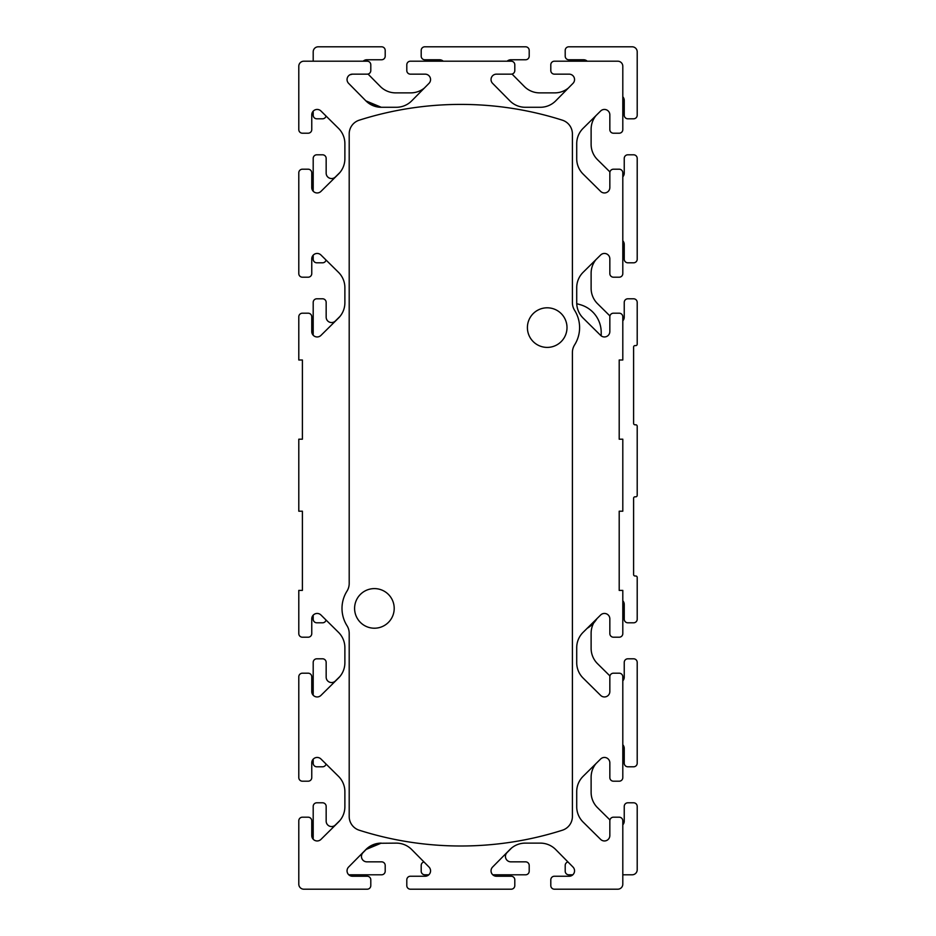 <?xml version="1.0" encoding="UTF-8"?>
<svg xmlns="http://www.w3.org/2000/svg" width="936" height="936" viewBox="0 0 936 936"><rect width="100%" height="100%" fill="white"/><g stroke="black" fill="none" stroke-linecap="round" stroke-linejoin="round"><path stroke-width="1.4" d="M326.056 116.041A3.604 3.604 0 0 1 322.557 118.802L316.801 118.802A3.604 3.604 0 0 1 313.197 115.198L313.197 111.173A5.405 5.405 0 0 0 311.758 114.835L311.758 129.601A3.604 3.604 0 0 1 308.155 133.204L302.398 133.204A3.604 3.604 0 0 1 298.795 129.601L298.795 66.245A5.043 5.043 0 0 1 303.837 61.203L367.204 61.203A3.604 3.604 0 0 1 370.796 64.795L370.796 70.563A3.604 3.604 0 0 1 367.204 74.155L352.439 74.155L367.204 74.155M429.004 83.351A5.405 5.405 0 0 0 425.155 74.155L410.401 74.155L425.155 74.155A5.405 5.405 0 0 1 429.004 83.351L411.7 100.866A21.598 21.598 0 0 1 396.337 107.277L381.268 107.277L365.894 100.866L378.717 107.125L381.268 107.277A21.598 21.598 0 0 1 365.894 100.866L348.601 83.351A5.405 5.405 0 0 1 352.439 74.155L349.924 74.786M370.796 64.795L370.796 70.563M404.574 844.752A21.598 21.598 0 0 1 411.7 849.537A21.598 21.598 0 0 0 396.337 843.125L378.717 843.277L365.894 849.537A21.598 21.598 0 0 1 381.268 843.125L365.894 849.537L348.601 867.04A5.405 5.405 0 0 0 352.439 876.236L367.204 876.236A3.604 3.604 0 0 1 370.796 879.84L370.796 885.596A3.604 3.604 0 0 1 367.204 889.2L303.837 889.2A5.043 5.043 0 0 1 298.795 884.157L298.795 820.802A3.604 3.604 0 0 1 302.398 817.198L308.155 817.198A3.604 3.604 0 0 1 311.758 820.802L311.758 835.555A5.405 5.405 0 0 0 313.197 839.229L313.197 806.399A3.604 3.604 0 0 1 316.801 802.795L322.557 802.795A3.604 3.604 0 0 1 326.161 806.399L326.161 821.164A5.405 5.405 0 0 0 335.357 825.002L340.002 820.404A21.598 21.598 0 0 0 344.881 806.738L344.881 791.657A21.598 21.598 0 0 0 338.458 776.295L320.954 759.002A5.405 5.405 0 0 0 311.758 762.84A5.405 5.405 0 0 1 313.197 759.166L313.197 763.203A3.604 3.604 0 0 0 316.801 766.795L322.557 766.795A3.604 3.604 0 0 0 326.056 764.045M396.337 843.125A21.598 21.598 0 0 1 400.55 843.535M326.056 620.042A3.604 3.604 0 0 1 322.557 622.803L316.801 622.803A3.604 3.604 0 0 1 313.197 619.199L313.197 615.174A5.405 5.405 0 0 0 311.758 618.836L311.758 633.602A3.604 3.604 0 0 1 308.155 637.205L302.398 637.205A3.604 3.604 0 0 1 298.795 633.602L298.795 590.405L302.398 590.405L302.398 511.196L298.795 511.196L298.795 439.195L302.398 439.195L302.398 359.997L298.795 359.997L298.795 316.801A3.604 3.604 0 0 1 302.398 313.197L308.155 313.197A3.604 3.604 0 0 1 311.758 316.801L311.758 331.555A5.405 5.405 0 0 0 313.197 335.228L313.197 302.398A3.604 3.604 0 0 1 316.801 298.795L322.557 298.795A3.604 3.604 0 0 1 326.161 302.398L326.161 317.164A5.405 5.405 0 0 0 335.357 321.001L340.002 316.403A21.598 21.598 0 0 0 344.881 302.737L344.881 287.668A21.598 21.598 0 0 0 338.458 272.294L320.954 255.001A5.405 5.405 0 0 0 311.758 258.839L311.758 273.604A3.604 3.604 0 0 1 308.155 277.196L302.398 277.196A3.604 3.604 0 0 1 298.795 273.604L298.795 172.797A3.604 3.604 0 0 1 302.398 169.205L308.155 169.205A3.604 3.604 0 0 1 311.758 172.797L311.758 187.563A5.405 5.405 0 0 0 313.197 191.236L313.197 158.395A3.604 3.604 0 0 1 316.801 154.803L322.557 154.803A3.604 3.604 0 0 1 326.161 158.395L326.161 173.16A5.405 5.405 0 0 0 335.357 176.998L340.002 172.411A21.598 21.598 0 0 0 344.881 158.734L344.881 143.664A21.598 21.598 0 0 0 338.458 128.302L320.954 110.998A5.405 5.405 0 0 0 311.758 114.835L311.758 129.601M600.643 255.001A5.405 5.405 0 0 1 609.839 258.839A5.405 5.405 0 0 0 600.643 255.001L583.14 272.294A21.598 21.598 0 0 0 576.716 287.668L576.716 302.737A21.598 21.598 0 0 0 583.14 318.1L600.643 335.404A5.405 5.405 0 0 0 609.839 331.555L609.839 316.801A3.604 3.604 0 0 1 613.443 313.197L619.199 313.197A3.604 3.604 0 0 1 622.803 316.801L622.803 359.997L619.199 359.997L619.199 439.195L622.803 439.195L622.803 511.196L619.199 511.196L619.199 590.405L622.803 590.405L622.803 633.602A3.604 3.604 0 0 1 619.199 637.205L613.443 637.205A3.604 3.604 0 0 1 609.839 633.602L609.839 618.836A5.405 5.405 0 0 0 600.643 614.999L583.14 632.303A21.598 21.598 0 0 0 576.716 647.665L576.716 662.735A21.598 21.598 0 0 0 583.14 678.097L600.643 695.401A5.405 5.405 0 0 0 609.839 691.564L609.839 676.798A3.604 3.604 0 0 1 613.443 673.195L619.199 673.195A3.604 3.604 0 0 1 622.803 676.798L622.803 680.835A5.405 5.405 0 0 0 624.242 677.161L624.242 662.395A3.604 3.604 0 0 1 627.845 658.804L633.602 658.804A3.604 3.604 0 0 1 637.205 662.395L637.205 763.203A3.604 3.604 0 0 1 633.602 766.795L627.845 766.795A3.604 3.604 0 0 1 624.242 763.203L624.242 748.437A5.405 5.405 0 0 0 622.803 744.763L622.803 777.605A3.604 3.604 0 0 1 619.199 781.197L613.443 781.197A3.604 3.604 0 0 1 609.839 777.605L609.839 762.84A5.405 5.405 0 0 0 600.643 759.002L583.14 776.295A21.598 21.598 0 0 0 576.716 791.657L576.716 806.738A21.598 21.598 0 0 0 583.14 822.1L600.643 839.405A5.405 5.405 0 0 0 609.839 835.555L609.839 820.802A3.604 3.604 0 0 1 613.443 817.198L619.199 817.198A3.604 3.604 0 0 1 622.803 820.802L622.803 824.827A5.405 5.405 0 0 0 624.242 821.164L624.242 806.399A3.604 3.604 0 0 1 627.845 802.795L633.602 802.795A3.604 3.604 0 0 1 637.205 806.399L637.205 869.755A5.043 5.043 0 0 1 632.163 874.797L622.803 874.797L622.803 884.157A5.043 5.043 0 0 1 617.76 889.2L554.404 889.2A3.604 3.604 0 0 1 550.801 885.596L550.801 879.84A3.604 3.604 0 0 1 554.404 876.236L569.158 876.236A5.405 5.405 0 0 0 572.832 874.797L568.795 874.797A3.604 3.604 0 0 1 565.204 871.205L565.204 865.437A3.604 3.604 0 0 1 567.953 861.939M554.404 74.155L569.158 74.155A5.405 5.405 0 0 1 572.996 83.351A5.405 5.405 0 0 0 569.158 74.155L554.404 74.155A3.604 3.604 0 0 1 550.801 70.563L550.801 64.795A3.604 3.604 0 0 1 554.404 61.203L587.235 61.203A5.405 5.405 0 0 0 583.561 59.764L568.795 59.764A3.604 3.604 0 0 1 565.204 56.16L565.204 50.404A3.604 3.604 0 0 1 568.795 46.8L632.163 46.8A5.043 5.043 0 0 1 637.205 51.843L637.205 115.198A3.604 3.604 0 0 1 633.602 118.802L627.845 118.802A3.604 3.604 0 0 1 624.242 115.198L624.242 100.444A5.405 5.405 0 0 0 622.803 96.771L622.803 129.601A3.604 3.604 0 0 1 619.199 133.204L613.443 133.204A3.604 3.604 0 0 1 609.839 129.601L609.839 114.835A5.405 5.405 0 0 0 600.643 110.998L583.14 128.302A21.598 21.598 0 0 0 576.716 143.664L576.716 158.734A21.598 21.598 0 0 0 583.14 174.096L600.643 191.4A5.405 5.405 0 0 0 609.839 187.563L609.839 172.797A3.604 3.604 0 0 1 613.443 169.205L619.199 169.205A3.604 3.604 0 0 1 622.803 172.797L622.803 176.834A5.405 5.405 0 0 0 624.242 173.16L624.242 158.395A3.604 3.604 0 0 1 627.845 154.803L633.602 154.803A3.604 3.604 0 0 1 637.205 158.395L637.205 259.202A3.604 3.604 0 0 1 633.602 262.805L627.845 262.805A3.604 3.604 0 0 1 624.242 259.202L624.242 244.436A5.405 5.405 0 0 0 622.803 240.774L622.803 273.604A3.604 3.604 0 0 1 619.199 277.196L613.443 277.196A3.604 3.604 0 0 1 609.839 273.604L609.839 258.839M622.803 615.595L622.803 633.602M540.341 843.125A21.598 21.598 0 0 1 555.703 849.537A21.598 21.598 0 0 0 540.341 843.125L525.26 843.125A21.598 21.598 0 0 0 511.594 847.993L506.996 852.649A5.405 5.405 0 0 0 510.845 861.845L525.599 861.845A3.604 3.604 0 0 1 529.203 865.437L529.203 871.205A3.604 3.604 0 0 1 525.599 874.797L492.769 874.797A5.405 5.405 0 0 0 496.443 876.236L511.196 876.236A3.604 3.604 0 0 1 514.8 879.84L514.8 885.596A3.604 3.604 0 0 1 511.196 889.2L410.401 889.2A3.604 3.604 0 0 1 406.797 885.596L406.797 879.84A3.604 3.604 0 0 1 410.401 876.236L425.155 876.236A5.405 5.405 0 0 0 428.828 874.797L424.804 874.797A3.604 3.604 0 0 1 421.2 871.205L421.2 865.437A3.604 3.604 0 0 1 423.961 861.939M311.758 777.605L311.758 762.84L311.758 777.605A3.604 3.604 0 0 1 308.155 781.197L302.398 781.197A3.604 3.604 0 0 1 298.795 777.605L298.795 676.798A3.604 3.604 0 0 1 302.398 673.195L308.155 673.195A3.604 3.604 0 0 1 311.758 676.798L311.758 691.564A5.405 5.405 0 0 0 313.197 695.226L313.197 662.395A3.604 3.604 0 0 1 316.801 658.804L322.557 658.804A3.604 3.604 0 0 1 326.161 662.395L326.161 677.161A5.405 5.405 0 0 0 335.357 680.998L340.002 676.412A21.598 21.598 0 0 0 344.881 662.735L344.881 647.665A21.598 21.598 0 0 0 338.458 632.303L320.954 614.999A5.405 5.405 0 0 0 311.758 618.836L311.758 633.602M298.795 334.795L298.795 316.801M303.837 61.203L313.197 61.203L313.197 51.843A5.043 5.043 0 0 1 318.24 46.8L381.595 46.8A3.604 3.604 0 0 1 385.199 50.404L385.199 56.16A3.604 3.604 0 0 1 381.595 59.764L366.842 59.764A5.405 5.405 0 0 0 363.168 61.203M410.401 74.155A3.604 3.604 0 0 1 406.797 70.563L406.797 64.795A3.604 3.604 0 0 1 410.401 61.203L443.231 61.203A5.405 5.405 0 0 0 439.557 59.764L424.804 59.764A3.604 3.604 0 0 1 421.2 56.16L421.2 50.404A3.604 3.604 0 0 1 424.804 46.8L525.599 46.8A3.604 3.604 0 0 1 529.203 50.404L529.203 56.16A3.604 3.604 0 0 1 525.599 59.764L510.845 59.764A5.405 5.405 0 0 0 507.172 61.203L511.196 61.203A3.604 3.604 0 0 1 514.8 64.795L514.8 70.563A3.604 3.604 0 0 1 511.196 74.155L496.443 74.155A5.405 5.405 0 0 0 492.593 83.351L509.898 100.866A21.598 21.598 0 0 0 525.26 107.277L540.341 107.277A21.598 21.598 0 0 0 555.703 100.866L572.996 83.351M554.404 61.203L617.76 61.203A5.043 5.043 0 0 1 622.803 66.245L622.803 129.601M550.801 70.563L550.801 64.795M514.8 64.795L514.8 70.563M410.401 61.203L511.196 61.203M406.797 70.563L406.797 64.795M298.795 129.601L298.795 66.245M308.155 133.204L302.398 133.204M338.458 128.302A21.598 21.598 0 0 1 344.881 143.664M344.881 158.734A21.598 21.598 0 0 1 338.458 174.096L320.954 191.4A5.405 5.405 0 0 1 311.758 187.563M302.398 169.205L308.155 169.205M298.795 273.604L298.795 172.797M308.155 277.196L302.398 277.196M311.758 258.839L311.758 273.604M338.458 272.294A21.598 21.598 0 0 1 344.881 287.668M344.881 302.737A21.598 21.598 0 0 1 338.458 318.1L320.954 335.404A5.405 5.405 0 0 1 311.758 331.555M302.398 313.197L308.155 313.197M308.155 637.205L302.398 637.205M338.458 632.303A21.598 21.598 0 0 1 344.881 647.665M344.881 662.735A21.598 21.598 0 0 1 338.458 678.097L320.954 695.401A5.405 5.405 0 0 1 311.758 691.564M302.398 673.195L308.155 673.195M298.795 777.605L298.795 676.798M308.155 781.197L302.398 781.197M338.458 776.295A21.598 21.598 0 0 1 344.881 791.657M344.881 806.738A21.598 21.598 0 0 1 338.458 822.1L320.954 839.405A5.405 5.405 0 0 1 311.758 835.555M302.398 817.198L308.155 817.198M298.795 884.157L298.795 820.802M367.204 889.2L303.837 889.2M425.155 876.236A5.405 5.405 0 0 0 429.004 867.04L411.7 849.537M406.797 885.596L406.797 879.84M511.196 889.2L410.401 889.2M514.8 879.84L514.8 885.596M525.26 843.125A21.598 21.598 0 0 0 509.898 849.537L492.593 867.04A5.405 5.405 0 0 0 496.443 876.236L511.196 876.236M569.158 876.236A5.405 5.405 0 0 0 572.996 867.04L555.703 849.537M550.801 885.596L550.801 879.84M617.76 889.2L554.404 889.2M622.803 820.802L622.803 884.157M613.443 817.198L619.199 817.198M600.643 759.002A5.405 5.405 0 0 1 609.839 762.84M619.199 781.197L613.443 781.197M622.803 676.798L622.803 777.605M613.443 673.195L619.199 673.195M600.643 614.999A5.405 5.405 0 0 1 609.839 618.836M619.199 637.205L613.443 637.205M613.443 313.197L619.199 313.197M619.199 277.196L613.443 277.196M622.803 172.797L622.803 273.604M613.443 169.205L619.199 169.205M600.643 110.998A5.405 5.405 0 0 1 609.839 114.835M619.199 133.204L613.443 133.204M367.204 61.203L346.32 61.203M349.198 133.895A14.403 14.403 0 0 1 359.237 120.182A334.795 334.795 0 0 1 562.372 120.182A14.403 14.403 0 0 1 572.399 133.895L572.399 302.656A14.403 14.403 0 0 0 574.61 310.331A32.397 32.397 0 0 1 574.61 344.869A14.403 14.403 0 0 0 572.399 352.544L572.399 816.496A14.403 14.403 0 0 1 562.372 830.22A334.795 334.795 0 0 1 359.237 830.22A14.403 14.403 0 0 1 349.198 816.496L349.198 633.344A14.403 14.403 0 0 0 346.987 625.669A32.397 32.397 0 0 1 346.987 591.131A14.403 14.403 0 0 0 349.198 583.456L349.198 133.895M374.4 588.604A19.796 19.796 0 0 0 357.248 618.298A19.796 19.796 0 0 0 391.552 618.298A19.796 19.796 0 0 0 374.4 588.604M547.197 307.804A19.796 19.796 0 0 0 530.057 337.498A19.796 19.796 0 0 0 564.35 337.498A19.796 19.796 0 0 0 547.197 307.804M622.803 320.826A5.405 5.405 0 0 0 624.242 317.164L624.242 302.398A3.604 3.604 0 0 1 627.845 298.795L633.602 298.795A3.604 3.604 0 0 1 637.205 302.398L637.205 344.155A1.439 1.439 0 0 1 635.755 345.595L635.041 345.595A1.439 1.439 0 0 0 633.602 347.045L633.602 423.365A1.439 1.439 0 0 0 635.041 424.804L635.755 424.804A1.439 1.439 0 0 1 637.205 426.243L637.205 495.355A1.439 1.439 0 0 1 635.755 496.805L635.041 496.805A1.439 1.439 0 0 0 633.602 498.245L633.602 574.564A1.439 1.439 0 0 0 635.041 576.003L635.755 576.003A1.439 1.439 0 0 1 637.205 577.442L637.205 619.199A3.604 3.604 0 0 1 633.602 622.803L627.845 622.803A3.604 3.604 0 0 1 624.242 619.199L624.242 604.445A5.405 5.405 0 0 0 622.803 600.772M609.944 315.959L597.542 303.697A21.598 21.598 0 0 1 591.119 288.335L591.119 273.265A21.598 21.598 0 0 1 595.998 259.588M609.944 171.955L597.542 159.705A21.598 21.598 0 0 1 591.119 144.343L591.119 129.262A21.598 21.598 0 0 1 595.998 115.596M512.039 74.061L524.3 86.463A21.598 21.598 0 0 0 539.663 92.875L554.732 92.875A21.598 21.598 0 0 0 568.409 88.007M368.047 74.061L380.297 86.463A21.598 21.598 0 0 0 395.659 92.875L410.74 92.875A21.598 21.598 0 0 0 424.406 88.007M313.197 255.165L313.197 259.202A3.604 3.604 0 0 0 316.801 262.805L322.557 262.805A3.604 3.604 0 0 0 326.056 260.044M348.765 874.797L381.595 874.797A3.604 3.604 0 0 0 385.199 871.205L385.199 865.437A3.604 3.604 0 0 0 381.595 861.845L366.842 861.845A5.405 5.405 0 0 1 363.004 852.649L367.555 848.028M609.944 819.959L597.542 807.698A21.598 21.598 0 0 1 591.119 792.336L591.119 777.266A21.598 21.598 0 0 1 595.998 763.589M609.944 675.956L597.542 663.706A21.598 21.598 0 0 1 591.119 648.332L591.119 633.262A21.598 21.598 0 0 1 593.752 622.92M601.204 335.884L601.204 332.397A28.805 28.805 0 0 0 580.414 304.738A378.004 378.004 0 0 0 576.74 303.697M587.141 628.337A28.805 28.805 0 0 0 596.957 618.637"/></g></svg>
